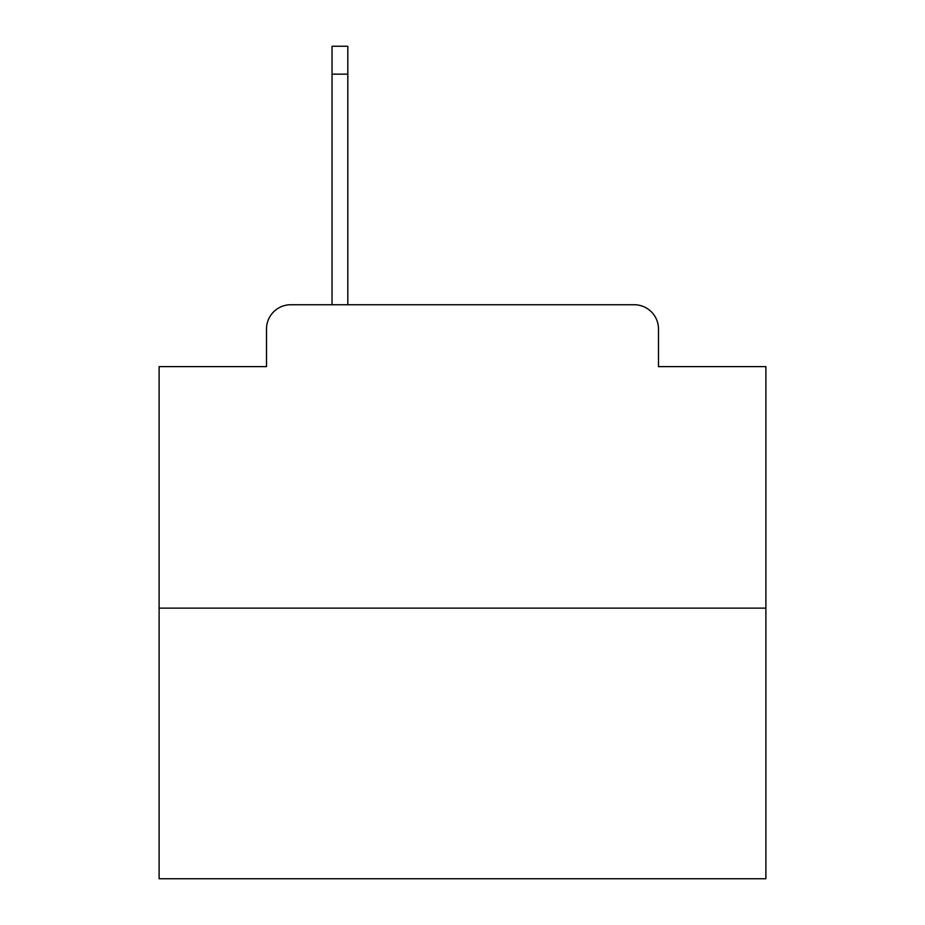 <?xml version="1.0" encoding="UTF-8"?>
<svg xmlns="http://www.w3.org/2000/svg" width="925" height="925" viewBox="0 0 925 925"><rect width="100%" height="100%" fill="white"/><g stroke="black" fill="none" stroke-linecap="round" stroke-linejoin="round"><path stroke-width="1.39" d="M266.516 329.011L266.516 366.624L266.516 329.011A24.27 24.27 0 0 1 290.785 304.741L332.04 304.741L332.04 46.25L347.823 46.25L347.823 74.162L332.04 74.162M765.888 608.13L159.112 608.13L159.112 878.75L765.888 878.75L765.888 366.624L658.484 366.624L658.484 329.011A24.27 24.27 0 0 0 634.215 304.741L290.785 304.741M159.112 608.13L159.112 366.624L266.516 366.624M347.823 74.162L347.823 304.741L367.838 304.741M557.162 304.741L634.215 304.741M658.484 366.624L658.484 329.011"/></g></svg>
